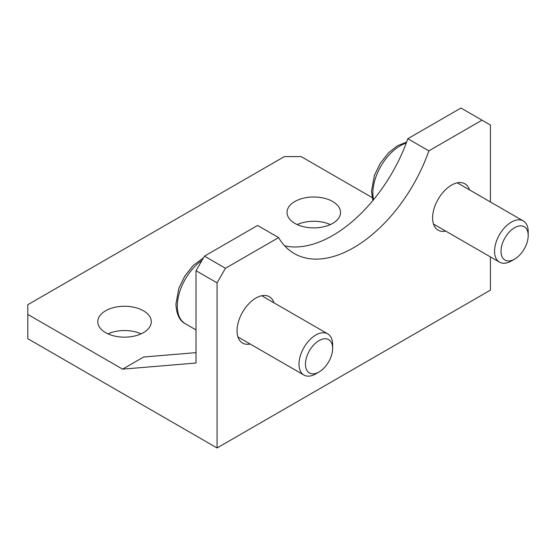 <?xml version="1.0" encoding="UTF-8"?>
<svg xmlns="http://www.w3.org/2000/svg" width="556" height="556" viewBox="0 0 556 556"><rect width="100%" height="100%" fill="white"/><g stroke="black" fill="none" stroke-linecap="round" stroke-linejoin="round"><path stroke-width="0.83" d="M332.641 348.452L332.641 344.734A23.79 13.733 120 0 0 327.713 333.843A23.79 13.733 120 0 0 309.379 340.216A23.79 13.733 120 0 0 298.996 364.159A23.79 13.733 120 0 0 303.923 375.05A23.79 13.733 120 0 0 315.815 373.868L319.04 372.006A19.231 11.099 -60 0 1 305.446 364.159A19.231 11.099 -60 0 1 319.04 340.606A19.231 11.099 -60 0 1 332.641 348.452A19.231 11.099 -60 0 1 319.04 372.006M528.2 235.549L528.2 231.824A23.79 13.733 120 0 0 523.272 220.934A23.79 13.733 120 0 0 504.938 227.307A23.79 13.733 120 0 0 494.555 251.249A23.79 13.733 120 0 0 499.483 262.14A23.79 13.733 120 0 0 511.381 260.966L514.606 259.103A19.231 11.099 -60 0 1 501.005 251.249A19.231 11.099 -60 0 1 514.606 227.696A19.231 11.099 -60 0 1 528.2 235.549A19.231 11.099 -60 0 1 514.606 259.103M122.605 369.156L27.8 314.425L27.8 338.701L217.055 447.969L217.055 282.858L225.465 268.284L204.434 256.149L196.025 270.716L196.025 363.019L122.605 369.156L143.629 357.015L196.025 352.636M204.434 256.149L257.595 225.458L278.619 237.6A118.956 68.68 -60 0 0 294.263 253.543A118.956 68.68 -60 0 0 428.85 150.864L482.01 120.172L490.42 125.03L490.42 201.967M284.686 245.849A118.956 68.68 120 0 0 407.826 138.722L460.98 108.031L482.01 120.172M372.089 197.54L301.164 156.597L284.345 156.597L27.8 304.709L27.8 314.425M332.71 223.366A26.764 15.45 180 0 1 303.541 226.716A26.764 15.45 180 0 1 287.021 212.441A26.764 15.45 180 0 1 313.786 196.991A26.764 15.45 180 0 1 340.55 212.441A26.764 15.45 180 0 1 332.71 223.366M143.455 332.634A26.764 15.45 180 0 1 114.286 335.984A26.764 15.45 180 0 1 97.766 321.709A26.764 15.45 180 0 1 124.53 306.252A26.764 15.45 180 0 1 151.295 321.709A26.764 15.45 180 0 1 143.455 332.634M196.025 270.716L217.055 282.858M217.055 447.969L490.42 290.142L490.42 256.907M407.826 138.722L428.85 150.864M445.752 231.122A26.764 15.45 -60 0 1 438.135 230.156A26.764 15.45 -60 0 1 438.135 199.25A26.764 15.45 -60 0 1 464.899 183.8A26.764 15.45 -60 0 1 469.542 189.916M250.193 344.025A26.764 15.45 -60 0 1 242.576 343.066A26.764 15.45 -60 0 1 242.576 312.159A26.764 15.45 -60 0 1 269.34 296.702A26.764 15.45 -60 0 1 273.983 302.818M225.465 268.284L278.619 237.6M141.085 333.85A26.764 15.45 0 0 0 107.975 333.85M330.34 224.582A26.764 15.45 0 0 0 297.224 224.582M203.489 257.789L193.106 265.594L184.78 276.103L178.844 288.328L175.918 304.104C176.523 314.376 179.651 320.923 185.315 323.745A38.663 22.323 -60 0 1 177.308 306.043A38.663 22.323 -60 0 1 201.995 260.375M373.549 199.715A38.663 22.323 -60 0 1 372.874 193.14A38.663 22.323 -60 0 1 406.241 143.087M237.926 336.95L303.923 375.05M261.723 295.743L327.713 333.843M185.315 323.745L196.025 329.923M433.492 224.04L499.483 262.14M457.282 182.834L523.272 220.934M372.881 200.521L371.477 191.195L374.403 175.418L380.339 163.193L388.672 152.685L397.422 145.79L406.61 142.1"/></g></svg>
